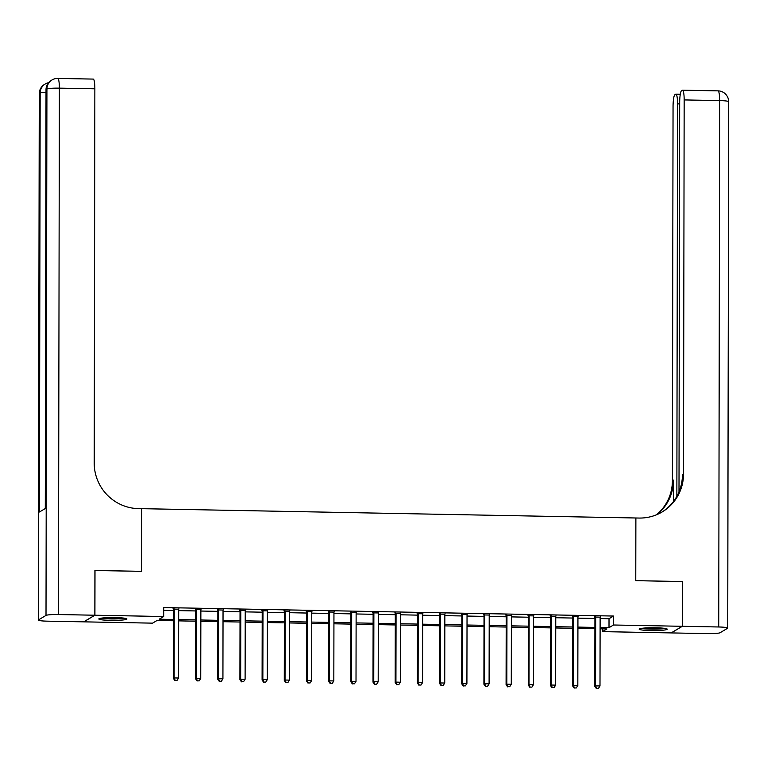 <?xml version="1.0" encoding="UTF-8"?>
<svg xmlns="http://www.w3.org/2000/svg" width="767" height="767" viewBox="0 0 767 767"><rect width="100%" height="100%" fill="white"/><g stroke="black" fill="none" stroke-linecap="round" stroke-linejoin="round"><path stroke-width="1.15" d="M115.223 617.579A14.036 1.419 0.1 0 1 126.919 619.007A14.036 1.419 0.1 0 1 110.534 620.378A14.036 1.419 0.1 0 1 98.838 618.959A14.036 1.419 0.1 0 1 115.223 617.579M655.545 627.77A14.036 1.419 0.1 0 1 667.242 629.189A14.036 1.419 0.1 0 1 650.857 630.56A14.036 1.419 0.1 0 1 639.17 629.141A14.036 1.419 0.1 0 1 655.545 627.77M682.352 581.587L635.766 580.657L682.352 581.53L682.266 626.294L671.163 632.919L602.402 631.624L606.908 628.94L600.101 628.806M602.402 628.854L602.402 631.624M173.476 620.771L157.072 620.455L152.575 623.149L83.814 621.845L94.916 615.22L163.678 616.524L159.181 619.209L173.476 619.477M600.12 618.566L609.017 618.729L613.523 616.045L163.697 607.569L163.678 616.524M163.687 610.34L173.495 610.522M178.682 610.618L195.671 610.944M200.858 611.04L217.857 611.357M223.044 611.452L240.042 611.778M245.219 611.874L262.218 612.191M267.405 612.296L284.404 612.612M289.581 612.708L306.579 613.034M311.766 613.13L328.765 613.447M333.942 613.542L350.941 613.868M356.128 613.964L373.126 614.29M378.313 614.386L395.302 614.703M400.489 614.798L417.488 615.124M422.675 615.22L439.664 615.537M444.85 615.642L461.849 615.959M467.036 616.054L484.025 616.38M489.212 616.476L506.21 616.793M511.397 616.889L528.386 617.214M533.573 617.31L550.572 617.627M555.759 617.732L572.748 618.049M577.934 618.144L594.933 618.47M600.168 617.138L594.713 617.032M577.992 616.716L572.537 616.61M555.807 616.294L550.351 616.198M533.631 615.882L528.175 615.776M511.445 615.46L505.99 615.355M489.269 615.048L483.814 614.942M467.084 614.626L461.629 614.52M444.908 614.204L439.453 614.108M422.722 613.792L417.267 613.686M400.547 613.37L395.091 613.264M378.361 612.948L372.906 612.852M356.185 612.536L350.73 612.43M334 612.114L328.544 612.018M311.824 611.702L306.369 611.596M289.638 611.28L284.183 611.174M267.462 610.858L261.998 610.762M245.277 610.446L239.822 610.34M223.101 610.024L217.636 609.928M200.916 609.612L195.46 609.506M178.74 609.19L173.275 609.084M94.907 570.514L141.579 571.338L141.684 508.674L639.074 518.051A44.994 44.131 59.2 0 0 662.199 511.934A44.994 44.131 59.2 0 0 683.512 474.121L684.164 99.921A10.796 1.793 -88.9 0 0 682.563 90.199A10.796 1.793 -88.9 0 0 682.381 90.257L681.499 90.784A10.796 1.793 -88.9 0 0 679.677 102.596L678.996 491.896M95.003 570.466L94.916 615.22M613.523 616.045L613.504 625L682.266 626.294M635.766 580.657L635.881 517.993L635.766 580.657M600.101 627.521L609.008 627.684L613.504 625M178.663 619.573L195.662 619.889M200.849 619.995L217.838 620.311M223.024 620.407L240.023 620.733M245.21 620.829L262.199 621.145M267.386 621.241L284.384 621.567M289.571 621.663L306.56 621.979M311.747 622.085L328.746 622.401M333.933 622.497L350.922 622.823M356.109 622.919L373.107 623.235M378.294 623.331L395.293 623.657M400.47 623.753L417.469 624.07M422.655 624.175L439.654 624.491M444.831 624.587L461.83 624.913M467.017 625.009L484.015 625.326M489.193 625.421L506.191 625.747M511.378 625.843L528.377 626.16M533.564 626.265L550.553 626.581M555.739 626.677L572.738 627.003M577.925 627.099L594.914 627.416M594.914 628.71L577.915 628.394M572.728 628.298L555.739 627.972M550.553 627.876L533.554 627.559M528.367 627.454L511.378 627.138M506.191 627.042L489.193 626.716M484.006 626.62L467.017 626.303M461.83 626.208L444.831 625.882M439.644 625.786L422.655 625.469M417.469 625.364L400.47 625.047M395.283 624.952L378.294 624.626M373.107 624.53L356.109 624.213M350.922 624.108L333.933 623.792M328.746 623.696L311.747 623.37M306.56 623.274L289.571 622.957M284.384 622.862L267.386 622.536M262.199 622.44L245.21 622.123M240.023 622.018L223.024 621.701M217.838 621.606L200.849 621.28M195.662 621.184L178.663 620.867M609.017 618.729L609.008 627.684M595.681 617.483L594.933 617.934L594.808 686.321L595.566 685.88L595.681 617.483A1.802 1.764 59.2 0 0 595.556 616.812L595.47 616.582M596.668 688.363L598.442 688.402L596.668 688.363L595.566 685.88L599.995 685.957L600.12 617.569A1.802 1.764 59.2 0 1 600.245 616.898L600.34 616.678M594.933 617.934A1.802 1.764 59.2 0 0 594.808 617.262L594.53 616.563M594.808 686.321L596.362 688.545M598.442 688.402L599.995 685.957M573.505 617.061L572.748 617.512L572.633 685.909L573.38 685.458L573.505 617.061A1.802 1.764 59.2 0 0 573.371 616.39L573.285 616.169M574.483 687.951L576.257 687.98L574.483 687.951L573.38 685.458L577.819 685.545L577.934 617.147A1.802 1.764 59.2 0 1 578.069 616.486L578.155 616.256M572.748 617.512A1.802 1.764 59.2 0 0 572.623 616.841L572.355 616.15M572.633 685.909L574.186 688.124M576.257 687.98L577.819 685.545M551.32 616.649L550.572 617.09L550.447 685.487L551.205 685.046L551.32 616.649A1.802 1.764 59.2 0 0 551.195 615.978L551.099 615.748M552.307 687.529L554.081 687.558L552.307 687.529L551.205 685.046L555.634 685.123L555.759 616.726A1.802 1.764 59.2 0 1 555.883 616.064L555.979 615.843M550.572 617.09A1.802 1.764 59.2 0 0 550.447 616.419L550.169 615.728M550.447 685.487L552 687.711M554.081 687.558L555.634 685.123M529.144 616.227L528.386 616.678L528.271 685.075L529.019 684.624L529.144 616.227A1.802 1.764 59.2 0 0 529.009 615.556L528.923 615.326M530.122 687.107L531.895 687.146L530.122 687.107L529.019 684.624L533.458 684.71L533.573 616.313A1.802 1.764 59.2 0 1 533.707 615.642L533.794 615.422M528.386 616.678A1.802 1.764 59.2 0 0 528.262 616.006L527.993 615.307M528.271 685.075L529.824 687.29M531.895 687.146L533.458 684.71M506.958 615.815L506.21 616.256L506.086 684.653L506.843 684.202L506.958 615.815A1.802 1.764 59.2 0 0 506.834 615.144L506.738 614.913M507.946 686.695L509.719 686.724L507.946 686.695L506.843 684.202L511.273 684.289L511.397 615.891A1.802 1.764 59.2 0 1 511.522 615.23L511.618 615M506.21 616.256A1.802 1.764 59.2 0 0 506.086 615.585L505.808 614.894M506.086 684.653L507.639 686.868M509.719 686.724L511.273 684.289M664.126 628.288A12.147 1.227 0.1 0 1 645.459 628.662A12.147 1.227 0.1 0 1 642.286 628.25M647.99 627.837A11.246 1.141 -179.9 0 0 658.422 627.857M641.135 628.422A13.95 1.409 -179.9 0 0 644.318 628.806A13.95 1.409 -179.9 0 0 665.277 628.461M123.794 618.106A12.147 1.227 0.1 0 1 117.111 618.71A12.147 1.227 0.1 0 1 101.963 618.068M107.668 617.656A11.246 1.141 -179.9 0 0 116.805 617.723A11.246 1.141 -179.9 0 0 118.089 617.665M100.813 618.231A13.95 1.409 -179.9 0 0 117.744 618.883A13.95 1.409 -179.9 0 0 124.954 618.279M682.362 626.294L671.25 632.919L707.625 633.609A10.796 1.093 -179.9 0 0 720.079 632.737L727.576 628.259A10.796 1.093 -179.9 0 0 727.73 628.077A10.796 1.093 -179.9 0 0 718.737 626.984L682.362 626.294L682.438 581.539M676.858 496.316L677.549 103.871A10.796 1.793 -88.9 0 0 675.948 94.149A10.796 1.793 -88.9 0 0 675.765 94.197L674.874 94.734A10.796 1.793 -88.9 0 0 673.052 106.546L672.4 480.746A44.994 44.131 59.2 0 1 656.389 514.83M656.983 514.58A44.994 44.131 59.2 0 0 673.484 480.104L673.445 501.541M661.653 512.251A44.994 44.131 59.2 0 0 682.429 474.773L683.512 474.121M94.83 615.22L94.907 570.456L141.579 571.338L141.684 508.674L138.491 508.617A44.994 44.131 -120.8 0 1 94.207 463.019L94.859 88.809L59.375 88.147L58.455 614.54L94.83 615.22L83.728 621.845L47.343 621.165A10.796 1.093 -179.9 0 1 38.35 620.072L39.27 93.679A10.796 1.093 0.1 0 1 39.424 93.497L38.503 619.889A10.796 1.093 -179.9 0 0 38.35 620.072M58.455 614.54A10.796 1.093 -179.9 0 0 46.01 615.412L38.503 619.889M46.02 92.261A10.796 1.093 0.1 0 0 40.172 93.047A10.796 10.594 -120.8 0 1 45.282 83.977L44.534 84.418A10.796 10.594 59.2 0 0 39.424 93.497L40.172 93.047L39.443 512.011L45.445 508.435L46.173 89.471L46.921 89.02A10.796 1.093 0.1 0 1 59.375 88.147A10.796 1.793 -88.9 0 0 57.774 78.426A10.796 10.796 0 0 0 52.041 79.941L51.293 80.391A10.796 10.594 59.2 0 0 46.173 89.471A10.796 1.093 0.1 0 0 46.02 89.653L45.291 508.521M57.774 78.426L93.267 79.087A10.796 1.793 91.1 0 1 94.859 88.809M484.782 615.393L484.025 615.843L483.91 684.231L484.658 683.79L484.782 615.393A1.802 1.764 59.2 0 0 484.648 614.722L484.562 614.492M485.76 686.273L487.534 686.312L485.76 686.273L484.658 683.79L489.097 683.867L489.212 615.479A1.802 1.764 59.2 0 1 489.346 614.808L489.432 614.588M484.025 615.843A1.802 1.764 59.2 0 0 483.9 615.172L483.632 614.472M483.91 684.231L485.463 686.455M487.534 686.312L489.097 683.867M462.597 614.971L461.849 615.422L461.724 683.819L462.482 683.368L462.597 614.971A1.802 1.764 59.2 0 0 462.472 614.3L462.376 614.079M463.584 685.851L465.358 685.89L463.584 685.851L462.482 683.368L466.911 683.455L467.036 615.057A1.802 1.764 59.2 0 1 467.161 614.396L467.256 614.166M461.849 615.422A1.802 1.764 59.2 0 0 461.724 614.75L461.446 614.06M461.724 683.819L463.278 686.034M465.358 685.89L466.911 683.455M440.421 614.559L439.664 615L439.549 683.397L440.296 682.946L440.421 614.559A1.802 1.764 59.2 0 0 440.287 613.888L440.2 613.658M441.399 685.439L443.173 685.468L441.399 685.439L440.296 682.946L444.735 683.033L444.85 614.635A1.802 1.764 59.2 0 1 444.985 613.974L445.071 613.744M439.664 615A1.802 1.764 59.2 0 0 439.539 614.329L439.261 613.638M439.549 683.397L441.102 685.621M443.173 685.468L444.735 683.033M418.236 614.137L417.488 614.588L417.363 682.985L418.12 682.534L418.236 614.137A1.802 1.764 59.2 0 0 418.111 613.466L418.015 613.236M419.213 685.017L420.997 685.056L419.213 685.017L418.12 682.534L422.55 682.62L422.675 614.223A1.802 1.764 59.2 0 1 422.799 613.552L422.895 613.332M417.488 614.588A1.802 1.764 59.2 0 0 417.363 613.916L417.085 613.216M417.363 682.985L418.916 685.199M420.997 685.056L422.55 682.62M396.06 613.715L395.302 614.166L395.187 682.563L395.935 682.112L396.06 613.715A1.802 1.764 59.2 0 0 395.925 613.054L395.839 612.823M397.038 684.605L398.811 684.634L397.038 684.605L395.935 682.112L400.374 682.199L400.489 613.801A1.802 1.764 59.2 0 1 400.623 613.14L400.71 612.91M395.302 614.166A1.802 1.764 59.2 0 0 395.178 613.495L394.9 612.804M395.187 682.563L396.74 684.778M398.811 684.634L400.374 682.199M373.874 613.303L373.126 613.753L373.002 682.141L373.759 681.7L373.874 613.303A1.802 1.764 59.2 0 0 373.75 612.632L373.654 612.402M374.852 684.183L376.635 684.222L374.852 684.183L373.759 681.7L378.189 681.777L378.313 613.389A1.802 1.764 59.2 0 1 378.438 612.718L378.534 612.497M373.126 613.753A1.802 1.764 59.2 0 0 372.992 613.082L372.724 612.382M373.002 682.141L374.555 684.365M376.635 684.222L378.189 681.777M351.689 612.881L350.941 613.332L350.826 681.729L351.574 681.278L351.689 612.881A1.802 1.764 59.2 0 0 351.564 612.21L351.478 611.98M352.676 683.761L354.45 683.8L352.676 683.761L351.574 681.278L356.013 681.364L356.128 612.967A1.802 1.764 59.2 0 1 356.262 612.306L356.348 612.076M350.941 613.332A1.802 1.764 59.2 0 0 350.816 612.66L350.538 611.97M350.826 681.729L352.379 683.943M354.45 683.8L356.013 681.364M329.513 612.469L328.765 612.91L328.64 681.307L329.398 680.856L329.513 612.469A1.802 1.764 59.2 0 0 329.388 611.798L329.292 611.567M330.491 683.349L332.274 683.378L330.491 683.349L329.398 680.856L333.827 680.943L333.952 612.545A1.802 1.764 59.2 0 1 334.076 611.884L334.172 611.654M328.765 612.91A1.802 1.764 59.2 0 0 328.631 612.239L328.362 611.548M328.64 681.307L330.193 683.531M332.274 683.378L333.827 680.943M307.327 612.047L306.579 612.497L306.464 680.895L307.212 680.444L307.327 612.047A1.802 1.764 59.2 0 0 307.203 611.376L307.116 611.146M308.315 682.927L310.089 682.966L308.315 682.927L307.212 680.444L311.651 680.53L311.766 612.133A1.802 1.764 59.2 0 1 311.901 611.462L311.987 611.241M306.579 612.497A1.802 1.764 59.2 0 0 306.455 611.826L306.177 611.126M306.464 680.895L308.018 683.109M310.089 682.966L311.651 680.53M285.151 611.625L284.404 612.076L284.279 680.473L285.027 680.022L285.151 611.625A1.802 1.764 59.2 0 0 285.027 610.954L284.931 610.733M286.129 682.515L287.903 682.544L286.129 682.515L285.027 680.022L289.466 680.108L289.59 611.711A1.802 1.764 59.2 0 1 289.715 611.05L289.811 610.82M284.404 612.076A1.802 1.764 59.2 0 0 284.269 611.404L284.001 610.714M284.279 680.473L285.832 682.688M287.903 682.544L289.466 680.108M262.966 611.213L262.218 611.663L262.103 680.051L262.851 679.61L262.966 611.213A1.802 1.764 59.2 0 0 262.841 610.542L262.755 610.311M263.953 682.093L265.727 682.131L263.953 682.093L262.851 679.61L267.29 679.687L267.405 611.299A1.802 1.764 59.2 0 1 267.539 610.628L267.625 610.407M262.218 611.663A1.802 1.764 59.2 0 0 262.093 610.992L261.815 610.292M262.103 680.051L263.656 682.275M265.727 682.131L267.29 679.687M240.79 610.791L240.042 611.241L239.918 679.639L240.665 679.188L240.79 610.791A1.802 1.764 59.2 0 0 240.665 610.12L240.57 609.89M241.768 681.671L243.542 681.71L241.768 681.671L240.665 679.188L245.104 679.274L245.229 610.877A1.802 1.764 59.2 0 1 245.354 610.206L245.45 609.986M240.042 611.241A1.802 1.764 59.2 0 0 239.908 610.57L239.64 609.88M239.918 679.639L241.471 681.853M243.542 681.71L245.104 679.274M218.605 610.379L217.857 610.82L217.742 679.217L218.49 678.766L218.605 610.379A1.802 1.764 59.2 0 0 218.48 609.707L218.394 609.477M219.592 681.259L221.366 681.288L219.592 681.259L218.49 678.766L222.929 678.853L223.044 610.455A1.802 1.764 59.2 0 1 223.178 609.794L223.264 609.564M217.857 610.82A1.802 1.764 59.2 0 0 217.732 610.149L217.454 609.458M217.742 679.217L219.295 681.432M221.366 681.288L222.929 678.853M196.429 609.957L195.681 610.407L195.556 678.795L196.304 678.354L196.429 609.957A1.802 1.764 59.2 0 0 196.304 609.286L196.208 609.056M197.407 680.837L199.18 680.875L197.407 680.837L196.304 678.354L200.743 678.44L200.868 610.043A1.802 1.764 59.2 0 1 200.992 609.372L201.088 609.151M195.681 610.407A1.802 1.764 59.2 0 0 195.547 609.736L195.278 609.036M195.556 678.795L197.109 681.019M199.18 680.875L200.743 678.44M174.243 609.535L173.495 609.986L173.38 678.383L174.128 677.932L174.243 609.535A1.802 1.764 59.2 0 0 174.119 608.864L174.032 608.643M175.231 680.425L177.004 680.454L175.231 680.425L174.128 677.932L178.567 678.018L178.682 609.621A1.802 1.764 59.2 0 1 178.816 608.96L178.903 608.73M173.495 609.986A1.802 1.764 59.2 0 0 173.371 609.314L173.093 608.624M173.38 678.383L174.924 680.597M177.004 680.454L178.567 678.018M595.556 616.812L594.808 617.262M573.371 616.39L572.623 616.841M551.195 615.978L550.447 616.419M529.009 615.556L528.262 616.006M506.834 615.144L506.086 615.585M673.484 480.104L672.4 480.746M718.737 626.984L719.657 100.592L684.164 99.921M679.677 103.909L677.549 103.871M719.657 100.592A10.796 1.093 0.1 0 1 728.65 101.685A10.796 10.796 0 0 0 718.056 90.87A10.796 1.793 91.1 0 1 719.657 100.592M46.01 615.412L46.921 89.02A10.796 10.594 -120.8 0 1 52.041 79.941M484.648 614.722L483.9 615.172M462.472 614.3L461.724 614.75M440.287 613.888L439.539 614.329M418.111 613.466L417.363 613.916M395.925 613.054L395.178 613.495M373.75 612.632L372.992 613.082M351.564 612.21L350.816 612.66M329.388 611.798L328.631 612.239M307.203 611.376L306.455 611.826M285.027 610.954L284.269 611.404M262.841 610.542L262.093 610.992M240.665 610.12L239.908 610.57M218.48 609.707L217.732 610.149M196.304 609.286L195.547 609.736M174.119 608.864L173.371 609.314M680.291 94.226L675.948 94.149M727.73 628.077L728.65 101.685M718.056 90.87L682.563 90.199M48.589 82.683A10.796 10.796 0 0 0 45.282 83.977M44.534 84.418A10.796 10.796 0 0 0 39.27 93.679M51.293 80.391A10.796 10.796 0 0 0 46.02 89.653"/></g></svg>
